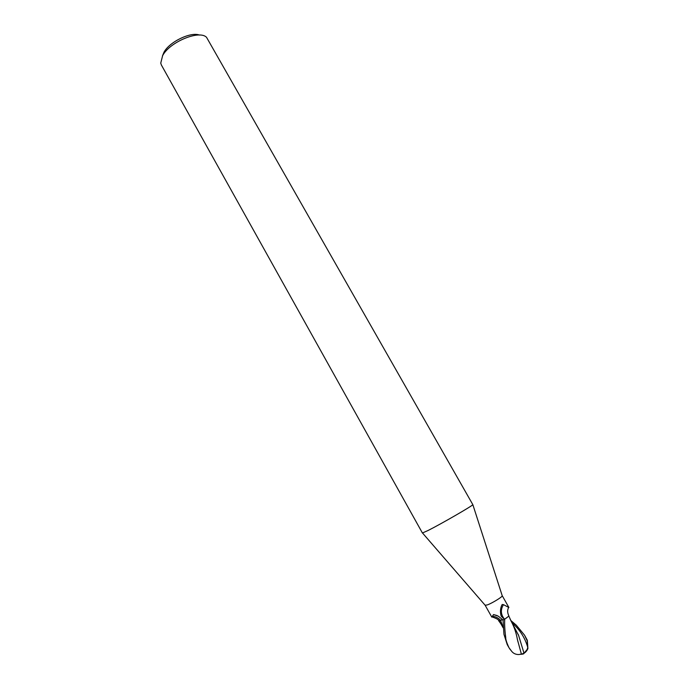 <?xml version="1.0" encoding="UTF-8"?>
<svg xmlns="http://www.w3.org/2000/svg" width="689" height="689" viewBox="0 0 689 689"><rect width="100%" height="100%" fill="white"/><g stroke="black" fill="none" stroke-linecap="round" stroke-linejoin="round"><path stroke-width="1.03" d="M502.186 595.658L502.247 595.821C502.402 596.898 492.179 603.159 487.424 604.89L485.159 605.261M485.177 605.312L491.808 617.129L493.539 614.562L498.397 616.224L503.065 620.066L504.434 619.316L501.187 616.164C500.085 612.323 500.283 608.654 501.781 605.149L502.255 604.477L503.487 604.658L508.895 607.5L502.229 595.701M428.084 530.487L422.417 533.002L161.415 65.067L160.744 63.155L162.63 55.62C169.77 41.883 199.448 29.67 206.554 37.344L472.843 504.667C472.792 505.657 441.253 523.864 428.084 530.487M199.465 35.07C190.741 31.573 169.468 41.822 163.982 52.226L162.466 55.912M508.551 607.595C507.302 610.127 507.371 612.797 508.758 615.604C508.852 616.147 507.449 617.361 504.537 619.247C500.705 614.579 500.36 609.713 503.487 604.658M503.056 627.145L500.567 620.47L502.66 619.635L498.569 620.737C499.163 619.954 497.01 618.679 492.11 616.905M500.61 620.436C498.543 618.05 495.839 616.638 492.497 616.207M511.057 620.72L516.285 625.173L524.536 635.155L527.154 640.692L527.765 647.359C527.094 650.45 525.819 652.337 523.95 653L518.628 635.516L510.17 619.144M503.03 620.031L503.952 634.302L507.216 644.559L508.999 647.729C506.691 642.785 505.605 639.366 505.735 637.48C504.77 630.323 504.434 624.217 504.727 619.144L507.948 616.776M511.1 650.571L509.559 648.668M523.95 653L521.762 654.162L518.533 654.541C515.432 654.481 513.047 653.267 511.367 650.907L508.999 647.729M499.508 620.78L500.567 620.47M499.258 620.823L500.386 622.942M521.762 654.162L523.743 653.827L522.202 654.188M523.95 653.327L527.912 648.556L527.326 640.288L524.536 635.155M521.961 654.223L520.867 654.274M521.34 653.947L517.439 639.633C516.242 632.907 514.218 626.912 511.376 621.633L510.738 620.341M518.033 642.036L517.439 639.633M511.376 621.633L510.558 619.962M504.727 619.144L503.013 620.091M527.765 647.359C524.984 637.807 519.876 629.755 512.452 623.218M485.271 605.39L422.529 533.019M501.73 605.286L502.255 604.477M493.539 614.562L497.26 615.604M502.247 595.821L472.843 504.667M503.108 627.765L500.102 622.451M511.126 621.116L508.749 615.845M518.938 654.507L521.668 654.059M500.851 623.786L498.784 620.849M518.119 634.233L518.628 635.516M522.055 654.249C524.829 653.198 526.784 651.303 527.912 648.556"/></g></svg>
